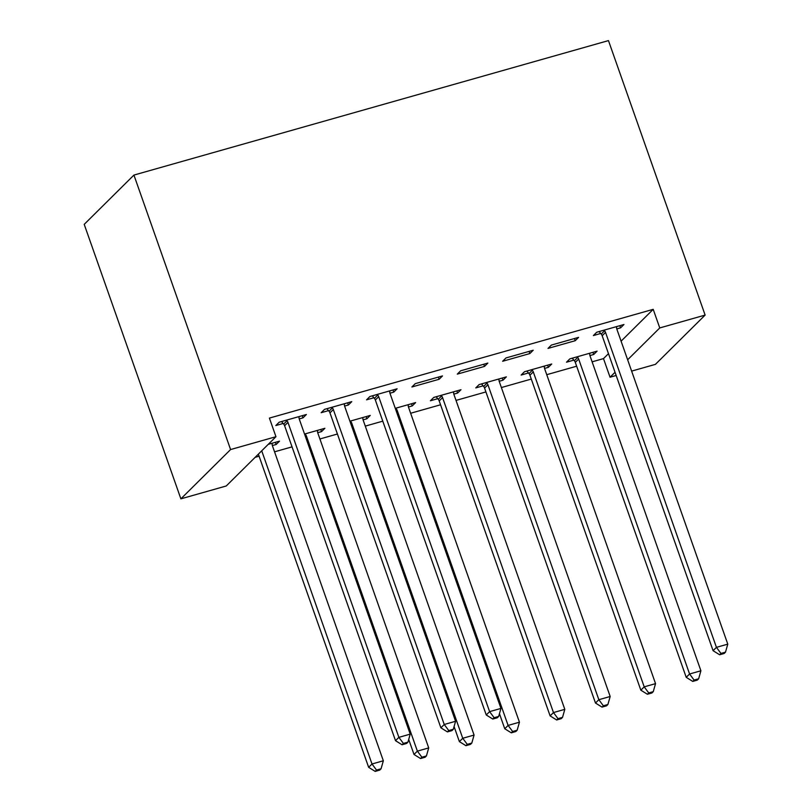 <?xml version="1.0" encoding="UTF-8"?>
<svg xmlns="http://www.w3.org/2000/svg" width="812" height="812" viewBox="0 0 812 812"><rect width="100%" height="100%" fill="white"/><g stroke="black" fill="none" stroke-linecap="round" stroke-linejoin="round"><path stroke-width="1.22" d="M255.151 457.329L259.089 456.212M274.547 451.827L292.046 446.864M319.918 438.967L337.416 434.014M365.278 426.117L382.787 421.154M410.649 413.257L440.551 404.782M456.019 400.407L485.921 391.932M501.38 387.547L531.281 379.072M546.75 374.687L576.652 366.212M592.11 361.837L603.489 358.61L610.045 377.215L615.039 372.272M226.243 485.982L180.883 498.842L84.215 224.356L133.929 175.077L608.462 40.6L705.12 315.086L659.76 327.936L653.203 309.331L269.401 418.089L275.958 436.704L226.243 485.982M705.12 315.086L655.416 364.365L631.634 371.104M616.166 375.489L610.045 377.215M320.77 429.457L321.532 431.619L324.881 428.289L304.541 434.055M321.532 431.619L317.715 432.694M347.637 402.823L348.399 404.985L351.758 401.656L324.536 409.36L321.176 412.699L328.525 410.618M348.399 404.985L344.582 406.061M411.501 403.747L412.263 405.909L415.622 402.579L395.271 408.345M412.263 405.909L408.446 406.985M442.489 375.936L415.267 383.65L411.907 386.979L439.13 379.265L442.489 375.936M502.232 378.037L502.993 380.199L506.353 376.869L479.131 384.583L475.771 387.913L483.12 385.832M502.993 380.199L499.177 381.275M533.22 350.226L505.998 357.94L502.638 361.269L529.86 353.555L533.22 350.226M592.963 352.317L593.724 354.479L597.084 351.149L569.862 358.863L566.502 362.193L573.851 360.112M593.724 354.479L589.908 355.565M619.83 325.683L620.591 327.845L623.951 324.516L596.739 332.23L593.379 335.559L600.718 333.478M620.591 327.845L616.785 328.921M603.489 358.61L608.482 353.667M621.089 341.172L653.203 309.331M578.591 337.366L551.368 345.08L548.009 348.409L575.231 340.705L578.591 337.366M547.592 365.177L548.354 367.339L551.713 364.009L524.501 371.723L521.142 375.053L528.48 372.972M548.354 367.339L544.547 368.415M487.86 363.086L460.637 370.8L457.278 374.129L484.5 366.415L487.86 363.086M456.862 390.887L457.623 393.049L460.983 389.719L433.76 397.433L430.411 400.763L437.749 398.682M457.623 393.049L453.817 394.135M392.998 389.963L393.759 392.125L397.119 388.796L369.907 396.51L366.547 399.839L373.885 397.758M393.759 392.125L389.953 393.201M366.131 416.597L366.892 418.759L370.252 415.429L349.911 421.195M366.892 418.759L363.086 419.845M302.267 415.673L303.028 417.835L306.388 414.506L279.166 422.22L275.816 425.549L283.155 423.468M303.028 417.835L299.222 418.921M275.4 442.317L276.161 444.479L279.521 441.149L268.254 444.337M276.161 444.479L272.345 445.555M180.883 498.842L230.588 449.554L275.958 436.704M230.588 449.554L133.929 175.077M627.646 359.777L659.76 327.936M574.47 338.533L575.231 340.705M529.099 351.393L529.86 353.555M483.739 364.253L484.5 366.415M438.368 377.103L439.13 379.265M605.529 332.392L602.169 335.732L713.078 650.686L716.438 647.357L605.529 332.392A5.004 4.639 45.2 0 0 604.585 330.758L604.077 330.149M720.965 653.437L719.625 654.766L724.162 653.487L725.502 652.148L720.965 653.437L716.438 647.357L727.785 644.139L616.866 329.185A5.004 4.639 45.2 0 1 616.582 327.358L616.612 326.597M602.169 335.732A5.004 4.639 45.2 0 0 601.225 334.087L599.114 331.56M713.078 650.686L719.625 654.766M725.502 652.148L727.785 644.139M572.237 358.193L574.358 360.721A5.004 4.639 -134.8 0 1 575.292 362.365L686.211 677.32L689.571 673.99L700.908 670.783L589.999 355.818A5.004 4.639 -134.8 0 1 589.715 353.991L589.735 353.23M577.21 356.783L577.718 357.392A5.004 4.639 -134.8 0 1 578.651 359.036L689.571 673.99L694.098 680.07L692.748 681.41L697.285 680.121L698.635 678.791L694.098 680.07M700.908 670.783L698.635 678.791M692.748 681.41L686.211 677.32M526.876 371.054L528.988 373.581A5.004 4.639 -134.8 0 1 529.932 375.225L640.841 690.18L644.2 686.851L655.548 683.633L544.629 368.678A5.004 4.639 -134.8 0 1 544.344 366.851L544.375 366.09M531.84 369.643L532.347 370.252A5.004 4.639 -134.8 0 1 533.291 371.896L644.2 686.851L648.727 692.93L647.387 694.26L651.924 692.981L653.264 691.641L648.727 692.93M655.548 683.633L653.264 691.641M647.387 694.26L640.841 690.18M481.506 383.903L483.627 386.431A5.004 4.639 -134.8 0 1 484.561 388.075L595.48 703.03L598.84 699.7L610.177 696.493L499.268 381.538A5.004 4.639 -134.8 0 1 498.984 379.701L499.004 378.95M486.479 382.493L486.987 383.102A5.004 4.639 -134.8 0 1 487.921 384.746L598.84 699.7L603.357 705.79L602.017 707.12L606.554 705.831L607.894 704.501L603.357 705.79M610.177 696.493L607.894 704.501M602.017 707.12L595.48 703.03M436.135 396.763L438.257 399.291A5.004 4.639 -134.8 0 1 439.201 400.935L550.11 715.89L553.469 712.56L564.807 709.343L453.898 394.388A5.004 4.639 -134.8 0 1 453.614 392.561L453.644 391.8M441.109 395.353L441.616 395.962A5.004 4.639 -134.8 0 1 442.56 397.606L553.469 712.56L557.996 718.64L556.646 719.98L561.183 718.691L562.533 717.361L557.996 718.64M564.807 709.343L562.533 717.361M556.646 719.98L550.11 715.89M499.451 713.697L504.749 728.75L508.099 725.42L519.447 722.203L408.527 407.248A5.004 4.639 -134.8 0 1 408.243 405.421L408.274 404.66M395.738 408.213L396.246 408.812A5.004 4.639 -134.8 0 1 397.19 410.456L508.099 725.42L512.626 731.5L511.286 732.83L515.823 731.541L517.163 730.211L512.626 731.5M519.447 722.203L517.163 730.211M511.286 732.83L504.749 728.75M378.697 396.682L375.337 400.012L486.246 714.966L489.606 711.637L378.697 396.682A5.004 4.639 45.2 0 0 377.753 395.038L377.245 394.429M494.132 717.717L492.793 719.046L497.33 717.767L498.669 716.428L494.132 717.717L489.606 711.637L500.953 708.419L390.034 393.465A5.004 4.639 45.2 0 1 389.75 391.638L389.78 390.876M375.337 400.012A5.004 4.639 45.2 0 0 374.393 398.367L372.282 395.84M486.246 714.966L492.793 719.046M498.669 716.428L500.953 708.419M454.081 726.557L459.379 741.6L462.738 738.27L474.076 735.063L363.167 420.098A5.004 4.639 -134.8 0 1 362.883 418.271L362.913 417.51M350.378 421.063L350.885 421.672A5.004 4.639 -134.8 0 1 351.819 423.316L462.738 738.27L467.265 744.36L465.915 745.69L470.452 744.401L471.802 743.071L467.265 744.36M474.076 735.063L471.802 743.071M465.915 745.69L459.379 741.6M333.326 409.532L329.966 412.861L440.886 727.816L444.245 724.487L333.326 409.532A5.004 4.639 45.2 0 0 332.392 407.888L331.885 407.279M448.762 730.577L447.422 731.906L451.959 730.617L453.299 729.288L448.762 730.577L444.245 724.487L455.583 721.279L344.674 406.325A5.004 4.639 45.2 0 1 344.389 404.488L344.41 403.737M329.966 412.861A5.004 4.639 45.2 0 0 329.033 411.217L326.911 408.69M440.886 727.816L447.422 731.906M453.299 729.288L455.583 721.279M408.71 739.417L414.008 754.46L417.368 751.13L428.716 747.913L317.796 432.958A5.004 4.639 -134.8 0 1 317.512 431.131L317.543 430.37M305.007 433.923L305.515 434.532A5.004 4.639 -134.8 0 1 306.459 436.176L417.368 751.13L421.895 757.21L420.555 758.54L425.092 757.261L426.432 755.931L421.895 757.21M428.716 747.913L426.432 755.931M420.555 758.54L414.008 754.46M287.966 422.392L284.606 425.721L395.515 740.676L398.875 737.347L287.966 422.392A5.004 4.639 45.2 0 0 287.022 420.748L286.514 420.139M403.402 743.427L402.052 744.766L406.589 743.477L407.939 742.148L403.402 743.427L398.875 737.347L410.212 734.129L299.303 419.175A5.004 4.639 45.2 0 1 299.019 417.348L299.049 416.586M284.606 425.721A5.004 4.639 45.2 0 0 283.662 424.077L281.541 421.55M395.515 740.676L402.052 744.766M407.939 742.148L410.212 734.129M258.358 454.141L368.648 767.32L372.008 763.99L383.345 760.773L272.436 445.818A5.004 4.639 -134.8 0 1 272.152 443.981L272.172 443.23M261.718 450.812L372.008 763.99L376.524 770.07L375.185 771.4L379.722 770.111L381.061 768.781L376.524 770.07M383.345 760.773L381.061 768.781M375.185 771.4L368.648 767.32M604.585 330.758L601.225 334.087M574.358 360.721L577.718 357.392M575.292 362.365L578.651 359.036M528.988 373.581L532.347 370.252M529.932 375.225L533.291 371.896M483.627 386.431L486.987 383.102M484.561 388.075L487.921 384.746M438.257 399.291L441.616 395.962M439.201 400.935L442.56 397.606M395.647 409.41L396.246 408.812M396.327 411.319L397.19 410.456M377.753 395.038L374.393 398.367M350.287 422.27L350.885 421.672M350.957 424.179L351.819 423.316M332.392 407.888L329.033 411.217M304.916 435.12L305.515 434.532M305.586 437.029L306.459 436.176M287.022 420.748L283.662 424.077"/></g></svg>
